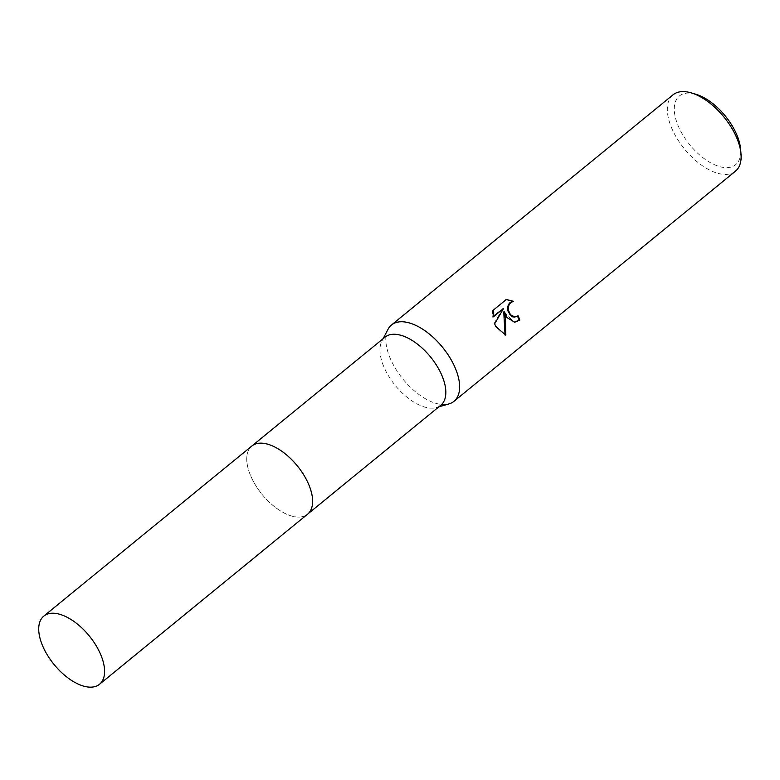 <?xml version="1.0" encoding="UTF-8"?>
<svg xmlns="http://www.w3.org/2000/svg" width="780" height="780" viewBox="0 0 780 780"><rect width="100%" height="100%" fill="white"/><g stroke="black" fill="none" stroke-linecap="round" stroke-linejoin="round"><path stroke-width="0.58" stroke-dasharray="3.9 2.92" d="M385.047 337.126A44.021 22.669 -129.3 0 0 381.917 341.016A44.021 22.669 -129.3 0 0 386.363 372.06A44.021 22.669 -129.3 0 0 436.322 407.569A44.021 22.669 -129.3 0 0 440.768 405.278M306.218 479.261A44.021 22.669 -129.3 0 0 251.823 446.043A44.021 22.669 -129.3 0 0 253.139 480.977A44.021 22.669 -129.3 0 0 307.544 514.196A44.021 22.669 -129.3 0 0 306.218 479.261M387.991 329.345A49.325 25.408 -129.3 0 0 392.983 364.133A49.325 25.408 -129.3 0 0 448.968 403.923M673.004 94.838A49.325 25.408 -129.3 0 0 674.486 133.984A49.325 25.408 -129.3 0 0 735.442 171.21M695.672 94.175A44.392 22.864 -129.3 0 0 680.735 131.216A44.392 22.864 -129.3 0 0 719.131 166.462A44.392 22.864 -129.3 0 0 740.6 149.126M517.54 316.183A48.097 24.765 -129.3 0 0 517.374 315.773L514.186 317.06M517.374 315.773L518.115 315.754M502.768 308.539L493.896 323.875L505.05 335.029M505.04 335.166L505.82 335.147M493.896 323.875L494.637 323.856M493.058 317.07L492.297 317.09L493.009 316.514M506.298 299.53L493.438 310.04M492.658 310.069L492.307 317.09M503.753 311.942L514.342 322.238M505.567 299.51L506.347 299.481M251.813 446.033A44.021 22.669 -129.3 0 0 257.234 487.861A44.021 22.669 -129.3 0 0 299.169 517.091A44.021 22.669 -129.3 0 0 307.544 514.205L307.837 513.962M381.917 341.016L383.126 338.686M514.712 322.238L513.952 322.267M436.322 407.569L438.848 406.838"/><path stroke-width="1.17" d="M307.837 513.962L440.768 405.278A44.021 22.669 -129.3 0 0 439.442 370.334A44.021 22.669 -129.3 0 0 385.047 337.126L252.115 445.799M438.848 406.838L448.968 403.923A49.325 25.408 -129.3 0 0 453.94 401.359A49.325 25.408 -129.3 0 0 452.468 362.203A49.325 25.408 -129.3 0 0 391.502 324.987A49.325 25.408 -129.3 0 0 387.991 329.345L383.126 338.686M507.019 317.606L504.504 311.922L505.469 318.874L505.82 335.147L495.885 326.713L494.637 323.856L503.529 308.51L493.058 317.07L493.438 310.04L506.347 299.481L513.572 301.343L510.773 302.552L509.106 304.697L508.345 307.505L508.531 310.567L510.491 314.769L514.937 317.031L518.115 315.754A49.325 25.408 50.7 0 1 519.85 320.122L514.712 322.238L507.019 317.606M453.94 401.359L735.442 171.21A49.325 25.408 -129.3 0 0 741 153.884A49.325 25.408 -129.3 0 0 733.97 132.054A49.325 25.408 -129.3 0 0 691.09 92.84A49.325 25.408 -129.3 0 0 673.004 94.838L391.502 324.987M741 153.884L740.6 149.126A44.392 22.864 -129.3 0 0 734.263 129.48A44.392 22.864 -129.3 0 0 695.672 94.175L691.09 92.84M505.05 335.029L503.753 311.951L504.504 311.922M493.009 316.514L503.529 308.51M514.342 322.238L519.09 320.151A48.097 24.765 -129.3 0 0 517.54 316.183M514.937 317.041L512.762 316.885L510.578 315.666L507.78 310.596L507.585 307.525L508.355 304.717L510.013 302.581L512.821 301.363L506.298 299.53M512.821 301.363L513.572 301.343M519.09 320.151L519.85 320.122M91.153 687.16A44.021 22.669 -129.3 0 0 99.518 684.274A44.021 22.669 -129.3 0 0 94.097 642.447A44.021 22.669 -129.3 0 0 52.163 613.226A44.021 22.669 -129.3 0 0 43.797 616.112A44.021 22.669 -129.3 0 0 49.218 657.94A44.021 22.669 -129.3 0 0 91.153 687.16M99.518 684.274L307.544 514.205A44.021 22.669 -129.3 0 0 302.123 472.378A44.021 22.669 -129.3 0 0 260.189 443.147A44.021 22.669 -129.3 0 0 251.813 446.033L43.797 616.112"/></g></svg>
